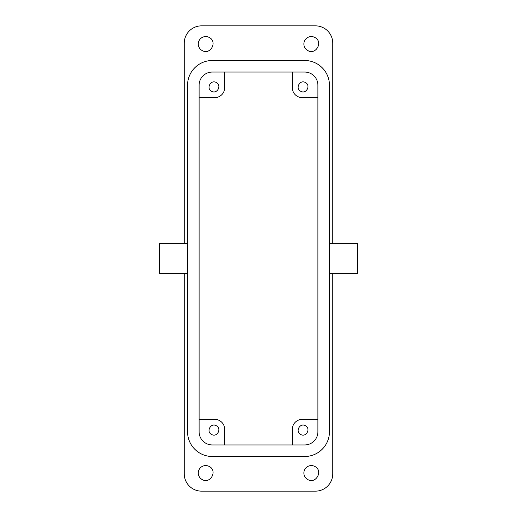 <?xml version="1.0" encoding="UTF-8"?>
<svg xmlns="http://www.w3.org/2000/svg" width="517" height="517" viewBox="0 0 517 517"><rect width="100%" height="100%" fill="white"/><g stroke="black" fill="none" stroke-linecap="round" stroke-linejoin="round"><path stroke-width="0.78" d="M292.325 72.05L292.325 87.722A9.901 9.901 0 0 0 302.225 97.623L317.897 97.623M300.674 91.244C294.929 88.452 299.963 79.224 305.424 82.558C311.176 85.35 306.135 94.572 300.674 91.244M292.325 444.95L292.325 429.278A9.901 9.901 0 0 1 302.225 419.377L317.897 419.377M305.424 425.756C311.176 428.548 306.135 437.776 300.674 434.442C294.929 431.65 299.963 422.428 305.424 425.756M184.252 43.176L184.252 243.649L184.252 43.176A17.326 17.326 0 0 1 201.572 25.85L315.428 25.85L201.572 25.85M315.428 25.85A17.326 17.326 0 0 1 332.748 43.176L332.748 243.649L332.748 43.176M332.748 473.824L332.748 273.351L332.748 473.824A17.326 17.326 0 0 1 315.428 491.15L201.572 491.15A17.326 17.326 0 0 1 184.252 473.824L184.252 273.351L184.252 473.824M307.738 50.517A7.425 7.425 0 0 1 304.784 40.442A7.425 7.425 0 0 1 314.859 37.483C323.48 41.677 315.926 55.506 307.738 50.517A7.425 7.425 0 0 0 307.757 50.524M307.738 479.517A7.425 7.425 0 0 1 304.784 469.442A7.425 7.425 0 0 1 314.859 466.483C323.48 470.677 315.926 484.507 307.738 479.517A7.425 7.425 0 0 0 307.764 479.53M202.141 50.517A7.425 7.425 0 0 1 199.187 40.442A7.425 7.425 0 0 1 209.262 37.483C217.883 41.677 210.329 55.506 202.141 50.517A7.425 7.425 0 0 1 199.187 40.442A7.425 7.425 0 0 1 209.262 37.483M202.141 479.517A7.425 7.425 0 0 1 199.187 469.442A7.425 7.425 0 0 1 209.262 466.483C217.883 470.677 210.329 484.507 202.141 479.517A7.425 7.425 0 0 1 202.141 479.517M199.103 97.623L214.775 97.623A9.901 9.901 0 0 0 224.675 87.722L224.675 72.05M216.326 82.558C222.071 85.35 217.037 94.572 211.576 91.244C205.824 88.452 210.865 79.224 216.326 82.558M224.675 444.95L224.675 429.278A9.901 9.901 0 0 0 214.775 419.377L199.103 419.377M216.326 425.756C222.071 428.548 217.037 437.776 211.576 434.442C205.824 431.65 210.865 422.428 216.326 425.756M187.548 243.649L159.501 243.649L159.501 273.351L187.548 273.351M329.452 243.649L357.499 243.649L357.499 273.351L329.452 273.351M187.548 431.753A24.751 24.751 0 0 0 212.3 456.498L304.7 456.498A24.751 24.751 0 0 0 329.452 431.753L329.452 85.247A24.751 24.751 0 0 0 304.7 60.502L212.3 60.502A24.751 24.751 0 0 0 187.548 85.247L187.548 431.753M199.103 431.753A13.203 13.203 0 0 0 212.3 444.95L304.7 444.95A13.203 13.203 0 0 0 317.897 431.753L317.897 85.247A13.203 13.203 0 0 0 304.7 72.05L212.3 72.05A13.203 13.203 0 0 0 199.103 85.247L199.103 431.753M315.428 491.15L201.572 491.15"/></g></svg>
